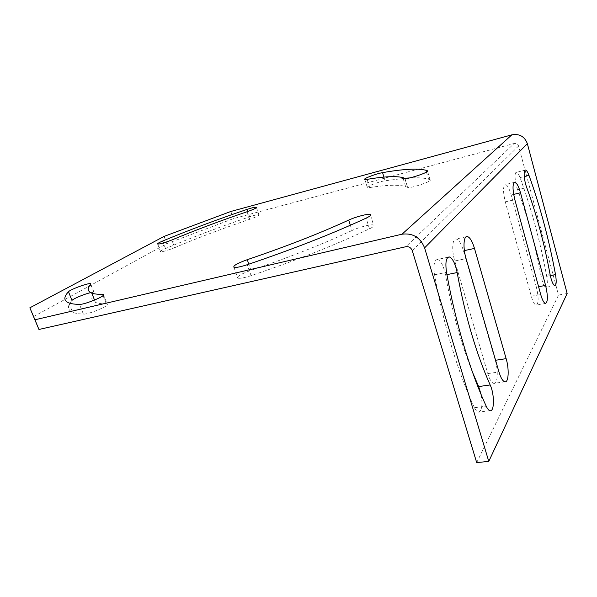 <?xml version="1.0" encoding="UTF-8"?>
<svg xmlns="http://www.w3.org/2000/svg" width="597" height="597" viewBox="0 0 597 597"><rect width="100%" height="100%" fill="white"/><g stroke="black" fill="none" stroke-linecap="round" stroke-linejoin="round"><path stroke-width="0.45" stroke-dasharray="2.98 2.24" d="M33.492 316.641L166.787 243.688L233.345 218.659L514.174 143.474L405.833 246.725M352.014 230.517C323.044 244.054 289.358 257.329 250.971 270.337C240.994 273.963 236.606 276.568 237.807 278.15C239.957 278.665 244.389 277.836 251.106 275.665C296.425 260.299 335.88 244.688 369.461 228.83C373.483 226.86 374.849 225.584 373.558 225.002C371.274 224.017 358.924 227.196 352.014 230.517L350.342 225.248M71.968 300.425C67.11 305.925 67.327 309.88 72.618 312.276C75.073 313.298 78.662 313.91 83.386 314.112C88.587 314.612 111.087 305.082 107.132 304.097L106.318 303.977C101.46 303.888 97.833 303.358 95.438 302.373C91.065 300.463 90.625 297.328 94.102 292.97L94.042 292.358L90.722 292.642M174.682 247.673C198.383 237.651 223.382 228.196 249.695 219.315C256.255 216.98 259.322 215.45 258.897 214.711C257.606 214.51 254.516 215.211 249.636 216.815C220.241 226.741 192.189 237.322 165.481 248.568C161.615 250.233 159.974 251.277 160.548 251.695C163.011 251.792 167.72 250.449 174.682 247.673L171.854 239.979M404.684 178.272L385.05 180.772C378.617 181.704 364.767 187.085 367.371 187.652L369.67 187.57C386.707 184.891 398.677 184.548 405.572 186.525L407.691 187.421C410.475 188.734 433.556 180.839 430.056 179.779L428.556 179.212C424.258 177.899 417.945 177.466 409.632 177.928M164.1 236.397L166.787 243.688M230.838 211.472L233.345 218.659M476.697 462.593L558.546 295.06L518.584 145.989C517.808 143.959 516.338 143.116 514.174 143.474M567.15 293.485L558.546 295.06M536.382 287.135L511.181 194.988C509.338 188.637 507.443 185.16 505.495 184.555C502.958 185.786 502.89 191.562 505.286 201.89L531.278 296.224C532.875 301.686 534.487 304.664 536.121 305.157C538.695 303.716 538.785 297.709 536.382 287.135L538.584 286.724M554.777 285.65L545.845 287.321C544.054 286.5 542.472 282.799 541.098 276.232C535.375 245.277 527.547 216.457 517.636 189.779L526.726 187.57M545.845 287.321C547.494 286.814 547.777 283.142 546.688 276.307C540.181 241.143 531.293 208.241 520.047 177.6C518.786 174.302 517.614 172.54 516.539 172.324C514.174 171.735 514.838 182.622 517.636 189.779M504.831 381.811L493.756 383.371C491.615 382.767 489.63 379.505 487.801 373.603L454.757 261.001L466.07 258.605M493.756 383.371C497.674 384.423 498.48 370.856 495.271 360.312L463.473 250.8C461.272 243.673 458.839 239.74 456.168 239.009C452.339 238.143 451.489 250.3 454.757 261.001M448.086 257.188L437.526 259.456C440.944 260.747 443.601 265.911 445.496 274.933C452.086 311.171 461.115 343.663 472.57 372.394M437.526 259.456C434.228 259.993 433.25 265.105 434.586 274.784C443.325 324.365 458.309 373.573 474.466 407.721C475.749 410.393 477.04 411.87 478.339 412.161C481.839 411.281 482.772 405.408 481.122 394.557M518.584 145.989L412.251 250.621M250.971 270.337L248.83 264.18M251.106 275.665L247.277 264.702M369.461 228.83L366.11 218.136M94.102 292.97L90.677 284.276M106.318 303.977L103.057 295.649M83.386 314.112L79.513 304.403M249.695 219.315L247.091 211.734M249.636 216.815L247.8 211.495M165.481 248.568L163.414 242.979M407.55 187.361L404.841 178.346M369.67 187.57L367.125 179.354M430.056 179.779L427.542 171.22M385.05 180.772L383.931 177.108M531.278 296.224L540.703 294.485M511.181 194.988L513.659 194.398M505.286 201.89L514.815 199.622M541.098 276.232L550.098 274.493M546.688 276.307L550.315 275.613M520.047 177.6L524.256 176.555M487.801 373.603L498.973 371.968M463.473 250.8L464.384 250.606M445.496 274.933L446.937 274.642M434.586 274.784L446.526 272.329M474.466 407.721L486.227 406.199M233.979 267.322L237.807 278.15M370.558 215.383L373.558 225.002M95.438 302.373L94.535 300.082M90.796 284.112L94.042 292.358M68.856 302.895L72.618 312.276M103.371 294.478L107.132 304.097M256.449 207.532L258.897 214.711M157.712 244.061L160.548 251.695M405.572 186.525L402.893 177.607M404.982 178.399L407.691 187.421M426.459 172.078L428.556 179.212M364.834 179.488L367.371 187.652M545.464 303.485L536.121 305.157M514.898 182.234L505.495 184.555M525.539 170.055L516.539 172.324M466.16 236.77L456.168 239.009M490.025 410.684L478.339 412.161"/><path stroke-width="0.9" d="M488.771 461.399L476.697 462.593L412.251 250.621C411.027 247.658 408.893 246.36 405.833 246.725L38.947 329.469L29.85 307.813L34.947 319.783L402.012 234.203C412.766 232.845 420.295 237.405 424.594 247.874L488.771 461.399L567.15 293.485L527.352 143.661C524.636 136.497 519.465 133.556 511.853 134.84L230.838 211.472L164.1 236.397L29.85 307.813M90.722 292.642C84.789 293.881 73.312 298.627 71.968 300.425L68.491 291.754C63.528 297.03 63.648 300.746 68.856 302.895C71.259 303.806 74.819 304.306 79.513 304.403C84.67 304.761 107.273 295.321 103.371 294.478L102.557 294.381C97.736 294.403 94.139 293.97 91.781 293.097C87.483 291.388 87.117 288.448 90.677 284.276L90.632 283.694C88.863 282.65 70.327 289.388 68.491 291.754M409.632 177.928L404.684 178.272M486.227 406.199C487.495 408.9 488.764 410.393 490.025 410.684C494.532 412.094 494.555 394.065 490.167 384.953C476.205 353.611 465.197 316.141 457.145 272.545C455.25 263.464 452.623 258.255 449.287 256.934C446.078 257.449 445.153 262.583 446.526 272.329C455.354 322.231 470.272 371.797 486.227 406.199M474.488 248.419C472.302 241.248 469.906 237.278 467.302 236.516C463.571 235.621 462.817 247.83 466.07 258.605L498.973 371.968C500.793 377.908 502.749 381.192 504.831 381.811C508.644 382.886 509.338 369.252 506.144 358.648L474.488 248.419L464.384 250.606M528.987 175.376C527.741 172.055 526.591 170.279 525.539 170.055C523.241 169.444 523.965 180.369 526.726 187.57C536.539 214.42 544.322 243.397 550.098 274.493C551.471 281.09 553.031 284.806 554.777 285.65C556.374 285.15 556.62 281.471 555.523 274.605C548.964 239.278 540.113 206.204 528.987 175.376L524.256 176.555M540.703 294.485L514.815 199.622C512.42 189.242 512.442 183.451 514.898 182.234C516.793 182.854 518.666 186.361 520.494 192.749L545.591 285.403C548.001 296.022 547.956 302.052 545.464 303.485C543.874 302.985 542.285 299.985 540.703 294.485M472.57 372.394L478.66 386.565L490.167 384.953M481.122 394.557L478.66 386.565M34.947 319.783L38.947 329.469M248.83 264.18L247.255 259.688C285.754 246.636 319.567 233.442 348.693 220.092C355.648 216.823 368.006 213.577 370.267 214.45L370.558 215.383M247.255 259.688C237.248 263.314 232.823 265.859 233.979 267.322C236.106 267.762 240.539 266.889 247.277 264.702C292.731 249.292 332.342 233.77 366.11 218.136C370.147 216.204 371.535 214.972 370.267 214.45M256.337 207.219C256.74 207.898 253.658 209.405 247.091 211.734C220.726 220.644 195.644 230.061 171.854 239.979C164.869 242.733 160.153 244.098 157.712 244.061C157.153 243.68 158.809 242.666 162.683 241.016C189.495 229.882 217.629 219.345 247.076 209.39C251.964 207.778 255.053 207.055 256.337 207.219L256.449 207.532M427.542 171.22L427.4 170.742C430.87 171.667 407.729 179.57 404.982 178.399L402.893 177.607C396.057 175.891 384.132 176.481 367.125 179.354L364.834 179.488C362.252 179.01 376.147 173.66 382.565 172.645C403.117 169.033 417.564 168.235 425.922 170.242L426.459 172.078M427.4 170.742L425.922 170.242M527.352 143.661L424.594 247.874M511.853 134.84L402.012 234.203M350.342 225.248L348.693 220.092M103.057 295.649L102.557 294.381M247.8 211.495L247.076 209.39M163.414 242.979L162.683 241.016M383.931 177.108L382.565 172.645M538.584 286.724L545.591 285.403M513.659 194.398L520.494 192.749M550.315 275.613L555.523 274.605M495.577 360.267L506.144 358.648M446.937 274.642L457.145 272.545M94.535 300.082L91.781 293.097M90.632 283.694L90.796 284.112M467.302 236.516L466.16 236.77M449.287 256.934L448.086 257.188"/></g></svg>

